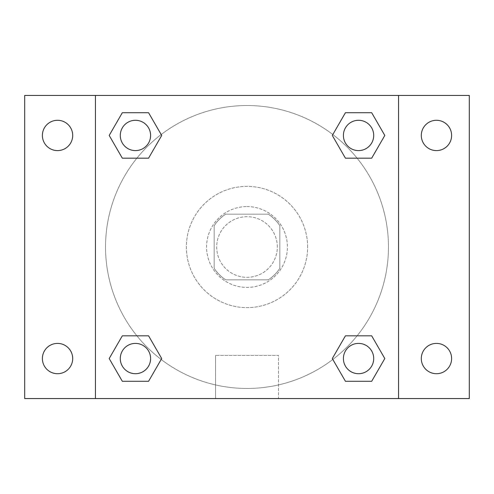 <?xml version="1.0" encoding="UTF-8"?>
<svg xmlns="http://www.w3.org/2000/svg" width="494" height="494" viewBox="0 0 494 494"><rect width="100%" height="100%" fill="white"/><g stroke="black" fill="none" stroke-linecap="round" stroke-linejoin="round"><path stroke-width="0.37" stroke-dasharray="2.47 1.85" d="M277.313 247A30.313 30.313 0 0 0 231.84 220.75A30.313 30.313 0 0 0 231.84 273.25A30.313 30.313 0 0 0 277.313 247A30.313 30.313 0 0 0 231.84 220.75A30.313 30.313 0 0 0 231.84 273.25A30.313 30.313 0 0 0 277.313 247M268.267 279.839L225.733 279.839A39.125 39.125 0 0 1 214.161 268.267L214.161 225.733A39.125 39.125 0 0 1 225.733 214.161L268.267 214.161A39.125 39.125 0 0 1 279.839 225.733L279.839 268.267A39.125 39.125 0 0 1 268.267 279.839L225.733 279.839A39.125 39.125 0 0 1 214.161 268.267L214.161 225.733A39.125 39.125 0 0 1 225.733 214.161L268.267 214.161A39.125 39.125 0 0 1 279.839 225.733L279.839 268.267A39.125 39.125 0 0 1 268.267 279.839M247 206.585A40.415 40.415 0 0 1 282.006 267.211A40.415 40.415 0 0 1 211.994 267.211A40.415 40.415 0 0 1 247 206.585A40.415 40.415 0 0 0 206.585 247A40.415 40.415 0 0 0 247 287.415A40.415 40.415 0 0 0 287.415 247A40.415 40.415 0 0 0 247 206.585M307.626 247A60.626 60.626 0 0 0 216.687 194.494A60.626 60.626 0 0 0 216.687 299.506A60.626 60.626 0 0 0 307.626 247A60.626 60.626 0 0 0 216.687 194.494A60.626 60.626 0 0 0 216.687 299.506A60.626 60.626 0 0 0 307.626 247M57.539 373.711A15.16 15.16 0 0 0 70.667 350.975A15.16 15.16 0 0 0 44.411 350.975A15.16 15.16 0 0 0 57.539 373.711M436.461 373.711A15.16 15.16 0 0 0 449.589 350.975A15.16 15.16 0 0 0 423.333 350.975A15.16 15.16 0 0 0 436.461 373.711M436.461 150.602A15.16 15.16 0 0 0 449.589 127.866A15.16 15.16 0 0 0 423.333 127.866A15.16 15.16 0 0 0 436.461 150.602M57.539 150.602A15.16 15.16 0 0 0 70.667 127.866A15.16 15.16 0 0 0 44.411 127.866A15.16 15.16 0 0 0 57.539 150.602M24.7 95.435L469.3 95.435L469.3 398.565L24.7 398.565L24.7 95.435M95.435 95.435L398.565 95.435L398.565 398.565L95.435 398.565L95.435 95.435L398.565 95.435L398.565 398.565L95.435 398.565L95.435 95.435L95.435 398.565M260.894 95.435L233.106 95.441L260.894 95.435M278.462 398.565L215.538 398.565L278.462 398.565L215.538 398.565L278.462 398.565L278.462 355.402L215.538 355.402L278.462 355.402L215.538 355.402L278.462 355.402L278.462 398.565M388.463 247A141.463 141.463 0 0 0 176.265 124.488A141.463 141.463 0 0 0 176.265 369.512A141.463 141.463 0 0 0 388.463 247A141.463 141.463 0 0 0 176.265 124.488A141.463 141.463 0 0 0 176.265 369.512A141.463 141.463 0 0 0 388.463 247M150.602 358.551A15.16 15.16 0 0 0 127.866 345.43A15.16 15.16 0 0 0 127.866 371.679A15.16 15.16 0 0 0 150.602 358.551A15.16 15.16 0 0 0 127.866 345.43A15.16 15.16 0 0 0 127.866 371.679A15.16 15.16 0 0 0 150.602 358.551A15.16 15.16 0 0 0 127.866 345.43A15.16 15.16 0 0 0 127.866 371.679A15.16 15.16 0 0 0 150.602 358.551M373.711 135.449A15.16 15.16 0 0 0 350.975 122.321A15.16 15.16 0 0 0 350.975 148.571A15.16 15.16 0 0 0 373.711 135.449A15.16 15.16 0 0 0 350.975 122.321A15.16 15.16 0 0 0 350.975 148.571A15.16 15.16 0 0 0 373.711 135.449A15.16 15.16 0 0 0 350.975 122.321A15.16 15.16 0 0 0 350.975 148.571A15.16 15.16 0 0 0 373.711 135.449M150.602 135.449A15.16 15.16 0 0 0 127.866 122.321A15.16 15.16 0 0 0 127.866 148.571A15.16 15.16 0 0 0 150.602 135.449A15.16 15.16 0 0 0 127.866 122.321A15.16 15.16 0 0 0 127.866 148.571A15.16 15.16 0 0 0 150.602 135.449A15.16 15.16 0 0 0 127.866 122.321A15.16 15.16 0 0 0 127.866 148.571A15.16 15.16 0 0 0 150.602 135.449M343.398 358.551A15.16 15.16 0 0 1 366.134 345.43A15.16 15.16 0 0 1 366.134 371.679A15.16 15.16 0 0 1 343.398 358.551A15.16 15.16 0 0 1 366.134 345.43A15.16 15.16 0 0 1 366.134 371.679A15.16 15.16 0 0 1 343.398 358.551M95.435 302.575L95.435 288.681L95.441 302.575M398.565 302.575L398.565 288.681L398.559 302.575M398.565 95.435L398.565 398.565M122.321 381.288L109.193 358.551L122.321 335.821L109.193 358.551L122.321 381.288M148.571 335.821L161.699 358.551L148.571 381.288L161.699 358.551L148.571 335.821M345.43 158.179L332.301 135.449L345.43 112.712L332.301 135.449L345.43 158.179M371.679 112.712L384.807 135.449L371.679 158.179L384.807 135.449L371.679 112.712M122.321 158.179L109.193 135.449L122.321 112.712L109.193 135.449L122.321 158.179M148.571 112.712L161.699 135.449L148.571 158.179L161.699 135.449L148.571 112.712M345.43 381.288L332.301 358.551L345.43 335.821L332.301 358.551L345.43 381.288M371.679 335.821L384.807 358.551L371.679 381.288L384.807 358.551L371.679 335.821M373.711 358.551A15.16 15.16 0 0 0 350.975 345.43A15.16 15.16 0 0 0 350.975 371.679A15.16 15.16 0 0 0 373.711 358.551M215.538 355.402L215.538 398.565L215.538 355.402"/><path stroke-width="0.74" d="M24.7 95.435L469.3 95.435L469.3 398.565L24.7 398.565L24.7 95.435M436.461 120.289A15.16 15.16 0 0 1 451.615 135.449A15.16 15.16 0 0 1 436.461 150.602A15.16 15.16 0 0 1 421.302 135.449A15.16 15.16 0 0 1 436.461 120.289M436.461 343.398A15.16 15.16 0 0 1 451.615 358.551A15.16 15.16 0 0 1 436.461 373.711A15.16 15.16 0 0 1 421.302 358.551A15.16 15.16 0 0 1 436.461 343.398M57.539 343.398A15.16 15.16 0 0 1 72.698 358.551A15.16 15.16 0 0 1 57.539 373.711A15.16 15.16 0 0 1 42.385 358.551A15.16 15.16 0 0 1 57.539 343.398M57.539 120.289A15.16 15.16 0 0 1 72.698 135.449A15.16 15.16 0 0 1 57.539 150.602A15.16 15.16 0 0 1 42.385 135.449A15.16 15.16 0 0 1 57.539 120.289M122.321 335.821L148.571 335.821L161.699 358.551L148.571 381.288L122.321 381.288L109.193 358.551L122.321 335.821L148.571 335.821L122.321 335.821M345.43 112.712L371.679 112.712L384.807 135.449L371.679 158.179L345.43 158.179L332.301 135.449L345.43 112.712L371.679 112.712L345.43 112.712M95.435 398.565L95.435 95.435M398.565 95.435L398.565 398.565M122.321 112.712L148.571 112.712L161.699 135.449L148.571 158.179L122.321 158.179L109.193 135.449L122.321 112.712L148.571 112.712L122.321 112.712M345.43 335.821L371.679 335.821L384.807 358.551L371.679 381.288L345.43 381.288L332.301 358.551L345.43 335.821L371.679 335.821L345.43 335.821M371.679 381.288L345.43 381.288L371.679 381.288M373.711 358.551A15.16 15.16 0 0 0 350.975 345.43A15.16 15.16 0 0 0 350.975 371.679A15.16 15.16 0 0 0 373.711 358.551M148.571 381.288L122.321 381.288L148.571 381.288M150.602 358.551A15.16 15.16 0 0 0 127.866 345.43A15.16 15.16 0 0 0 127.866 371.679A15.16 15.16 0 0 0 150.602 358.551M371.679 158.179L345.43 158.179L371.679 158.179M373.711 135.449A15.16 15.16 0 0 0 350.975 122.321A15.16 15.16 0 0 0 350.975 148.571A15.16 15.16 0 0 0 373.711 135.449M148.571 158.179L122.321 158.179L148.571 158.179M150.602 135.449A15.16 15.16 0 0 0 127.866 122.321A15.16 15.16 0 0 0 127.866 148.571A15.16 15.16 0 0 0 150.602 135.449"/></g></svg>
